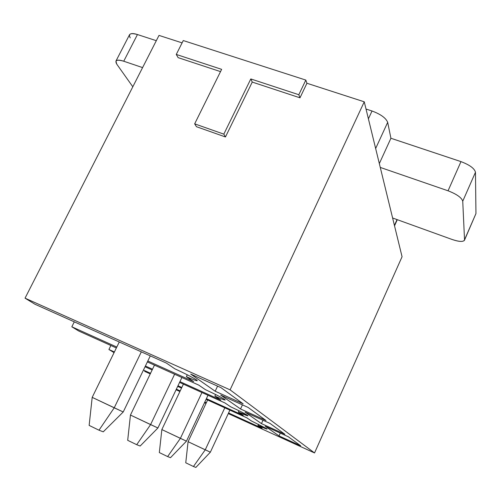 <?xml version="1.0" encoding="UTF-8"?>
<svg xmlns="http://www.w3.org/2000/svg" width="501" height="501" viewBox="0 0 501 501"><rect width="100%" height="100%" fill="white"/><g stroke="black" fill="none" stroke-linecap="round" stroke-linejoin="round"><path stroke-width="0.75" d="M402.065 256.737L314.54 452.948L228.281 413.588L314.54 452.948L230.097 389.847L25.05 298.17L159.005 35.402L25.05 298.17L34.964 304.239L25.05 298.17L230.097 389.847L364.252 101.809L306.938 83.26L299.98 97.814L252.254 82.083L225.463 136.961L196.467 126.709L225.463 136.961L252.254 82.083L299.98 97.814L306.938 83.26L364.252 101.809L230.097 389.847L314.54 452.948L402.065 256.737L364.252 101.809L402.065 256.737M206.011 403.43L204.489 402.735L206.011 403.43M179.903 391.519L176.076 389.772L179.903 391.519M78.701 331.004L71.825 326.796L74.292 321.842L71.825 326.796L116.808 347.043L71.825 326.796L78.701 331.004L116.351 347.97L78.701 331.004M193.668 381.643L186.385 376.683L187.28 374.792L186.385 376.683C192.885 379.539 196.524 380.879 197.294 380.697L196.461 379.883C192.465 377.328 185.226 373.621 174.743 368.755L166.445 363.106L34.964 304.239L166.445 363.106L174.743 368.755C185.226 373.621 192.465 377.328 196.461 379.883C198.596 381.593 195.24 380.522 186.385 376.683L193.668 381.643L147.82 361.002L193.668 381.643M215.192 391.231L243.148 403.819L220.991 387.655L190.699 374.09L215.192 391.231L217.584 386.127L215.192 391.231L190.699 374.09L220.991 387.655L243.148 403.819L215.192 391.231M114.065 352.648L108.917 349.498L110.871 345.502L108.917 349.498L114.391 351.978L108.917 349.498L114.065 352.648M220.835 400.136L214.873 396.084L215.605 394.519L214.873 396.084C221.054 398.815 224.498 400.124 225.218 400.005L224.605 399.41C221.279 397.299 214.885 394.043 205.416 389.646L198.722 385.087L147.369 361.941L198.722 385.087L205.416 389.646C214.885 394.043 221.279 397.299 224.605 399.41C226.258 400.756 223.014 399.648 214.873 396.084L220.835 400.136L179.94 381.637L220.835 400.136M145.409 366.006L152.504 369.218L145.409 366.006M240.536 408.973L266.031 420.508L248.108 407.432L220.678 395.076L240.536 408.973L242.428 404.877L240.536 408.973L220.678 395.076L248.108 407.432L266.031 420.508L240.536 408.973M144.62 371.347L150.25 373.909L144.62 371.347M243.286 415.429L238.326 412.054L238.939 410.739L238.326 412.054L247.676 415.417C244.851 413.632 239.127 410.732 230.498 406.718L224.98 402.961L179.577 382.401L224.98 402.961L230.498 406.718C239.127 410.732 244.851 413.632 247.676 415.417C248.966 416.494 245.853 415.373 238.326 412.054L243.286 415.429L206.399 398.664L243.286 415.429M152.141 369.976L145.04 366.763L152.141 369.976M143.449 370.064L150.55 373.289L143.449 370.064M177.987 385.757L181.813 387.492L177.987 385.757M261.453 423.614L284.887 434.267L270.089 423.47L245.033 412.123L261.453 423.614L262.994 420.258L261.453 423.614L245.033 412.123L270.089 423.47L284.887 434.267L261.453 423.614M177.686 386.384L181.512 388.125L177.686 386.384M206.099 399.303L246.755 417.79L251.377 420.934L266.92 428.768C267.947 429.651 264.966 428.537 257.971 425.424L262.167 428.28L228.569 412.962L262.167 428.28L257.971 425.424L266.92 428.768L251.377 420.934L246.755 417.79L206.099 399.303M206.306 402.81L204.777 402.115L206.306 402.81M180.191 390.905L176.365 389.158L180.191 390.905M300.688 445.79L279.013 435.908L265.204 426.245L288.263 436.728L300.688 445.79L288.263 436.728L265.204 426.245L279.013 435.908L300.688 445.79M258.485 424.309L257.971 425.424L258.485 424.309M220.515 71.618L178.131 57.646L176.264 54.44L183.272 40.556L305.823 80.079L306.938 83.26L305.823 80.079L298.815 94.72L299.98 97.814L298.815 94.72L250.807 78.939L252.254 82.083L250.807 78.939L223.828 134.136L225.463 136.961L223.828 134.136L194.664 123.853L196.467 126.709L194.664 123.853L223.828 134.136L250.807 78.939L298.815 94.72L305.823 80.079L183.272 40.556L176.264 54.44L221.642 69.351L194.664 123.853L221.642 69.351L176.264 54.44L178.131 57.646L220.515 71.618M182.101 42.873L159.005 35.402L182.101 42.873M280.284 433.102L279.013 435.908L280.284 433.102M205.247 449.829L224.799 407.808L205.247 449.829L210.364 452.19L229.89 410.119L210.364 452.19L195.86 467.427L193.449 466.5L185.752 462.792L188.075 441.688L205.247 449.829L193.449 466.5L195.86 467.427L210.364 452.19L188.075 441.688L207.621 399.998L188.075 441.688L185.752 462.792L193.449 466.5L205.247 449.829M180.391 438.356L201.953 392.533L180.391 438.356L186.466 441.156L207.99 395.27L186.466 441.156L170.497 457.682L167.628 456.58L159.331 452.566L161.848 429.57L180.391 438.356L167.628 456.58L170.497 457.682L186.466 441.156L161.848 429.57L183.404 384.135L161.848 429.57L159.331 452.566L167.628 456.58L180.391 438.356M150.594 424.604L174.617 374.222L150.594 424.604L157.915 427.979L181.907 377.503L157.915 427.979L140.167 446.022L136.71 444.694L127.692 440.323L130.454 415.053L150.594 424.604L136.71 444.694L140.167 446.022L157.915 427.979L130.454 415.053L154.465 365.141L130.454 415.053L127.692 440.323L136.71 444.694L150.594 424.604M114.222 407.814L141.332 351.859L114.222 407.814L123.227 411.972L150.294 355.879L123.227 411.972L103.25 431.831L98.991 430.196L89.14 425.405L92.19 397.362L114.222 407.814L98.991 430.196L103.25 431.831L123.227 411.972L92.19 397.362L119.282 341.989L92.19 397.362L89.14 425.405L98.991 430.196L114.222 407.814M464.427 240.33L475.95 213.589L464.427 240.33C462.855 242.021 458.747 241.732 452.096 239.478L392.609 217.991L452.096 239.478C459.655 241.952 463.801 242.052 464.527 239.772L462.742 201.227C461.659 197.644 456.755 194.169 448.051 190.8L380.265 167.422L448.051 190.8L460.976 161.616L390.918 138.263L379.332 163.576L390.918 138.263L387.68 122.344L375.65 148.509L387.68 122.344L390.918 138.263L460.976 161.616C469.669 164.91 474.497 168.461 475.474 172.263L462.742 201.227L464.527 239.772L475.95 213.589L475.474 172.263L475.95 213.589L475.468 214.685M142.591 67.597L123.734 61.222C116.883 59.268 114.554 60.226 116.733 64.097L132.815 86.779L116.733 64.097L115.931 61.109C117.015 59.801 119.614 59.838 123.734 61.222L142.591 67.597M368.404 118.818L372.03 110.997L366.018 109.036L372.03 110.997C380.722 114.253 385.939 118.036 387.68 122.344C385.939 118.036 380.722 114.253 372.03 110.997L368.404 118.818M156.312 40.687L137.449 34.544L123.734 61.222L137.449 34.544L156.312 40.687M394.419 225.4L397.03 219.588L394.419 225.4M130.235 37.876C128.175 33.805 130.579 32.697 137.449 34.544C133.322 33.21 130.686 33.266 129.54 34.707L115.931 61.109M475.474 172.263C474.497 168.461 469.669 164.91 460.976 161.616L448.051 190.8C456.755 194.169 461.659 197.644 462.742 201.227L475.474 172.263M397.299 219.682L394.525 225.845"/></g></svg>
